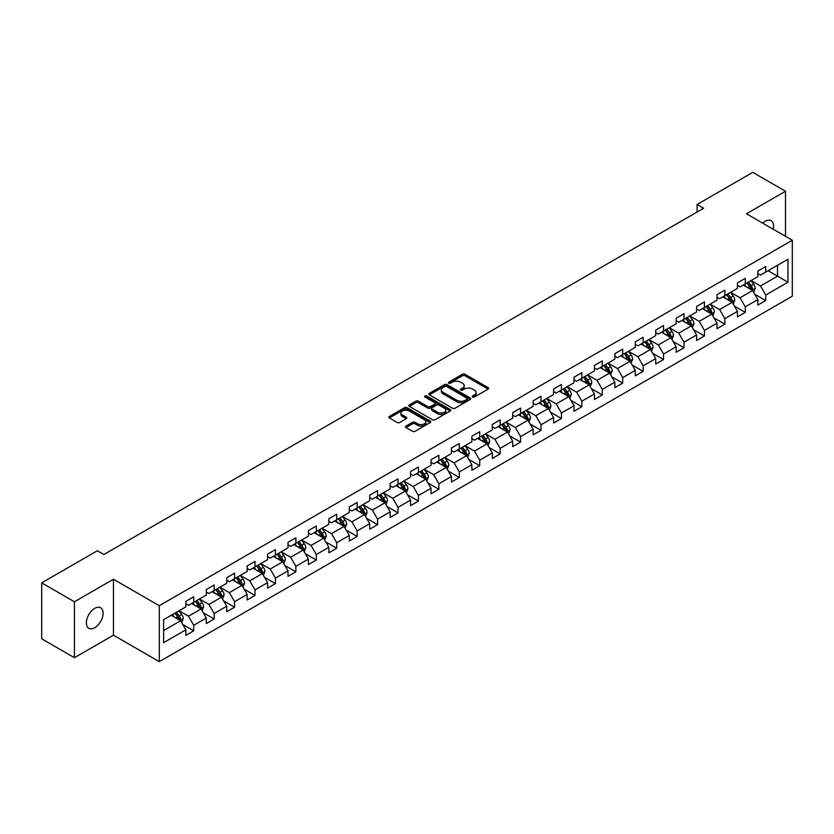 <?xml version="1.0" encoding="UTF-8"?>
<svg xmlns="http://www.w3.org/2000/svg" width="834" height="834" viewBox="0 0 834 834"><rect width="100%" height="100%" fill="white"/><g stroke="black" fill="none" stroke-linecap="round" stroke-linejoin="round"><path stroke-width="1.25" d="M472.69 396.984A1.272 0.73 0 0 0 474.494 396.984L488.151 389.103A1.814 1.053 0 0 0 488.682 388.363A1.814 1.053 0 0 0 488.151 387.622L465.007 374.257A1.814 1.053 0 0 0 462.443 374.257L448.786 382.149A1.272 0.73 0 0 0 448.411 382.66A1.272 0.73 0 0 0 448.786 383.181A1.272 0.73 0 0 0 450.579 383.181L452.351 382.16A5.817 3.357 0 0 1 460.577 382.16L462.505 383.275A5.817 3.357 0 0 1 464.204 385.652A5.817 3.357 0 0 1 462.505 388.029L460.733 389.051A1.272 0.73 0 0 0 460.368 389.561A1.272 0.73 0 0 0 460.733 390.083A1.272 0.73 0 0 0 462.536 390.083L464.298 389.061A5.817 3.357 0 0 1 472.534 389.061L474.463 390.176A5.817 3.357 0 0 1 476.162 392.553A5.817 3.357 0 0 1 474.463 394.93L472.69 395.952A1.272 0.73 0 0 0 472.315 396.463A1.272 0.73 0 0 0 472.69 396.984L472.69 395.952M94.732 627.71A11.853 6.839 120 0 0 102.478 617.264A11.853 6.839 120 0 0 100.664 607.767A11.853 6.839 120 0 0 94.732 608.351A11.853 6.839 120 0 0 86.997 618.797A11.853 6.839 120 0 0 88.811 628.294A11.853 6.839 120 0 0 94.732 627.71M773.191 229.204A11.853 6.839 120 0 0 771.116 220.676A11.853 6.839 120 0 0 765.195 221.26A11.853 6.839 120 0 0 762.693 223.147M406.012 426.059A1.814 1.053 0 0 0 405.48 426.799A1.814 1.053 0 0 0 406.012 427.54L412.507 431.293A1.814 1.053 0 0 0 415.071 431.293L430.24 422.536A1.814 1.053 0 0 0 430.771 421.796A1.814 1.053 0 0 0 430.24 421.045L407.107 407.69A1.814 1.053 0 0 0 404.532 407.69L389.363 416.447A1.814 1.053 0 0 0 388.832 417.188A1.814 1.053 0 0 0 389.363 417.928L397.203 422.463A1.814 1.053 0 0 0 399.778 422.463L406.273 418.71A1.814 1.053 0 0 0 406.804 417.97A1.814 1.053 0 0 0 406.273 417.229L402.384 414.978A4.858 2.804 0 0 1 400.956 412.997A4.858 2.804 0 0 1 403.958 410.401A4.858 2.804 0 0 1 409.254 411.016L424.485 419.804A4.858 2.804 0 0 1 425.913 421.796A4.858 2.804 0 0 1 422.911 424.381A4.858 2.804 0 0 1 417.615 423.776L415.071 422.306A1.814 1.053 0 0 0 412.507 422.306L406.012 426.059L406.012 427.54M113.455 579.244L74.434 601.773L41.7 582.872L41.7 638.823L74.434 657.724L113.455 635.185L159.294 661.654L159.294 605.703L113.455 579.244L113.455 635.185M785.492 236.314L785.492 191.247L746.472 213.775L792.3 240.244L159.294 605.703M785.492 191.247L752.758 172.346L697.099 204.476L697.099 212.044M41.7 582.872L97.349 550.742L103.906 554.516L703.646 208.26L697.099 204.476M452.476 408.212A1.814 1.053 0 0 0 455.051 408.212L470.22 399.455A1.814 1.053 0 0 0 470.751 398.715A1.814 1.053 0 0 0 470.22 397.974L447.076 384.61A1.814 1.053 0 0 0 444.512 384.61L429.343 393.367A1.814 1.053 0 0 0 428.812 394.107A1.814 1.053 0 0 0 429.343 394.857L452.476 408.212M425.413 397.265A1.272 0.73 0 0 1 426.706 397.443L450.204 411.006L435.067 419.752A1.814 1.053 0 0 1 432.492 419.752L409.358 406.398L409.358 404.907A1.814 1.053 0 0 0 408.827 405.647A1.814 1.053 0 0 0 409.358 406.398M409.358 404.907L415.843 401.164A1.814 1.053 0 0 1 418.418 401.164L427.8 406.575A1.814 1.053 0 0 0 430.365 406.575L434.681 404.094A1.814 1.053 0 0 0 435.212 403.354A1.814 1.053 0 0 0 434.681 402.603L424.902 396.963A1.272 0.73 0 0 1 424.537 396.452A1.272 0.73 0 0 1 425.319 395.775A1.272 0.73 0 0 1 426.706 395.931L450.224 409.504A1.814 1.053 0 0 1 450.756 410.255A1.814 1.053 0 0 1 450.224 410.995L450.224 409.504M159.294 661.654L792.3 296.185L792.3 240.244M182.802 624.489L193.728 630.806L193.728 625.281L206.3 618.025L206.3 623.551L214.161 619.016L214.161 613.49L226.733 606.235L226.733 611.749L234.583 607.215L234.583 601.7L247.156 594.444L247.156 599.959L255.016 595.424L255.016 589.899L267.589 582.643L267.589 588.168L275.439 583.633L275.439 578.108L288.011 570.852L288.011 576.367L295.872 571.832L295.872 566.317L308.444 559.061L308.444 564.576L316.305 560.041L316.305 554.527L328.867 547.26L328.867 552.786L336.728 548.251L336.728 542.726L349.3 535.47L349.3 540.985L357.161 536.45L357.161 530.935L369.723 523.679L369.723 529.194L377.583 524.659L377.583 519.144L390.156 511.878L390.156 517.403L398.016 512.868L398.016 507.343L410.589 500.087L410.589 505.602L418.439 501.067L418.439 495.552L431.011 488.297L431.011 493.811L438.872 489.277L438.872 483.762L451.444 476.495L451.444 482.021L459.294 477.486L459.294 471.961L471.867 464.705L471.867 470.22L479.727 465.685L479.727 460.17L492.3 452.914L492.3 458.429L500.15 453.894L500.15 448.379L512.722 441.113L512.722 446.638L520.583 442.103L520.583 436.578L533.155 429.322L533.155 434.848L541.005 430.302L541.005 424.787L553.578 417.532L553.578 423.046L561.438 418.512L561.438 412.997L574.011 405.731L574.011 411.256L581.861 406.721L581.861 401.196L594.433 393.94L594.433 399.465L602.294 394.92L602.294 389.405L614.866 382.149L614.866 387.664L622.717 383.129L622.717 377.614L635.289 370.348L635.289 375.873L643.15 371.338L643.15 365.813L655.722 358.557L655.722 364.083L663.572 359.537L663.572 354.023L676.145 346.767L676.145 352.282L684.005 347.747L684.005 342.232L696.578 334.976L696.578 340.491L704.438 335.956L704.438 330.431L717 323.175L717 328.7L724.861 324.155L724.861 318.64L737.433 311.384L737.433 316.899L745.294 312.364L745.294 306.849L757.856 299.594L757.856 305.108L765.716 300.574L765.716 295.048L787.974 282.205L787.974 259.218L777.507 265.264L777.507 276.148L787.974 282.205M193.728 630.806L185.878 635.341L185.878 629.826L163.61 642.67L163.61 619.693L185.878 606.839L185.878 601.324L193.728 596.779L193.728 602.304L206.3 595.049L206.3 589.523L214.161 584.988L214.161 590.503L226.733 583.247L226.733 577.733L234.583 573.198L234.583 578.713L247.156 571.457L247.156 565.942L255.016 561.397L255.016 566.922L267.589 559.666L267.589 554.141L275.439 549.606L275.439 555.131L288.011 547.865L288.011 542.35L295.872 537.815L295.872 543.33L308.444 536.074L308.444 530.56L316.305 526.014L316.305 531.539L328.867 524.284L328.867 518.758L336.728 514.224L336.728 519.749L349.3 512.483L349.3 506.968L357.161 502.433L357.161 507.948L369.723 500.692L369.723 495.177L377.583 490.632L377.583 496.157L390.156 488.901L390.156 483.376L398.016 478.841L398.016 484.366L410.589 477.1L410.589 471.585L418.439 467.05L418.439 472.565L431.011 465.309L431.011 459.795L438.872 455.26L438.872 460.775L451.444 453.519L451.444 447.994L459.294 443.459L459.294 448.984L471.867 441.718L471.867 436.203L479.727 431.668L479.727 437.183L492.3 429.927L492.3 424.412L500.15 419.877L500.15 425.392L512.722 418.136L512.722 412.611L520.583 408.076L520.583 413.601L533.155 406.335L533.155 400.82L541.005 396.286L541.005 401.8L553.578 394.545L553.578 389.03L561.438 384.495L561.438 390.01L574.011 382.754L574.011 377.229L581.861 372.694L581.861 378.219L594.433 370.953L594.433 365.438L602.294 360.903L602.294 366.418L614.866 359.162L614.866 353.647L622.717 349.112L622.717 354.627L635.289 347.371L635.289 341.846L643.15 337.311L643.15 342.837L655.722 335.581L655.722 330.055L663.572 325.521L663.572 331.035L676.145 323.78L676.145 318.265L684.005 313.73L684.005 319.245L696.578 311.989L696.578 306.464L704.438 301.929L704.438 307.454L717 300.198L717 294.673L724.861 290.138L724.861 295.653L737.433 288.397L737.433 282.882L745.294 278.347L745.294 283.862L757.856 276.607L757.856 271.081L765.716 266.546L765.716 272.072L787.974 259.218M191.632 603.514L201.067 608.956L188.494 616.211L179.07 610.769M185.878 603.816L188.494 605.328L193.728 602.304M188.494 616.211L193.728 625.281M201.067 608.956L206.3 618.025M212.065 591.723L221.49 597.165L208.917 604.421L199.493 598.979M206.3 592.025L208.917 593.537L214.161 590.503M208.917 604.421L214.161 613.49M221.49 597.165L226.733 606.235M232.488 579.922L241.923 585.364L229.35 592.63L219.926 587.178M226.733 580.224L229.35 581.736L234.583 578.713M229.35 592.63L234.583 601.7M241.923 585.364L247.156 594.444M252.921 568.131L262.345 573.573L249.783 580.829L240.348 575.387M247.156 568.434L249.783 569.945L255.016 566.922M249.783 580.829L255.016 589.899M262.345 573.573L267.589 582.643M273.344 556.341L282.778 561.782L270.206 569.038L260.781 563.596M267.589 556.643L270.206 558.154L275.439 555.131M270.206 569.038L275.439 578.108M282.778 561.782L288.011 570.852M293.776 544.539L303.201 549.981L290.639 557.248L281.204 551.795M288.011 544.842L290.639 546.353L295.872 543.33M290.639 557.248L295.872 566.317M303.201 549.981L308.444 559.061M314.209 532.749L323.634 538.191L311.061 545.446L301.637 540.005M308.444 533.051L311.061 534.563L316.305 531.539M311.061 545.446L316.305 554.527M323.634 538.191L328.867 547.26M334.632 520.958L344.056 526.4L331.494 533.656L322.06 528.214M328.867 521.26L331.494 522.772L336.728 519.749M331.494 533.656L336.728 542.726M344.056 526.4L349.3 535.47M355.065 509.157L364.489 514.599L351.917 521.865L342.493 516.413M349.3 509.459L351.917 510.971L357.161 507.948M351.917 521.865L357.161 530.935M364.489 514.599L369.723 523.679M375.488 497.366L384.922 502.808L372.35 510.064L362.915 504.622M369.723 497.669L372.35 499.18L377.583 496.157M372.35 510.064L377.583 519.144M384.922 502.808L390.156 511.878M395.921 485.576L405.345 491.017L392.772 498.273L383.348 492.831M390.156 485.878L392.772 487.39L398.016 484.366M392.772 498.273L398.016 507.343M405.345 491.017L410.589 500.087M416.343 473.775L425.778 479.216L413.205 486.483L403.771 481.03M410.589 474.077L413.205 475.588L418.439 472.565M413.205 486.483L418.439 495.552M425.778 479.216L431.011 488.297M436.776 461.984L446.2 467.426L433.628 474.682L424.204 469.24M431.011 462.286L433.628 463.798L438.872 460.775M433.628 474.682L438.872 483.762M446.2 467.426L451.444 476.495M457.199 450.193L466.633 455.635L454.061 462.891L444.626 457.449M451.444 450.496L454.061 452.007L459.294 448.984M454.061 462.891L459.294 471.961M466.633 455.635L471.867 464.705M477.632 438.392L487.056 443.834L474.483 451.1L465.059 445.658M471.867 438.694L474.483 440.206L479.727 437.183M474.483 451.1L479.727 460.17M487.056 443.834L492.3 452.914M498.054 426.601L507.489 432.043L494.916 439.299L485.482 433.857M492.3 426.904L494.916 428.415L500.15 425.392M494.916 439.299L500.15 448.379M507.489 432.043L512.722 441.113M518.487 414.811L527.912 420.253L515.339 427.508L505.915 422.067M512.722 415.113L515.339 416.625L520.583 413.601M515.339 427.508L520.583 436.578M527.912 420.253L533.155 429.322M538.91 403.01L548.345 408.462L535.772 415.718L526.337 410.276M533.155 403.312L535.772 404.824L541.005 401.8M535.772 415.718L541.005 424.787M548.345 408.462L553.578 417.532M559.343 391.219L568.767 396.661L556.195 403.917L546.77 398.475M553.578 391.521L556.195 393.033L561.438 390.01M556.195 403.917L561.438 412.997M568.767 396.661L574.011 405.731M579.766 379.428L589.2 384.87L576.628 392.126L567.203 386.684M574.011 379.731L576.628 381.242L581.861 378.219M576.628 392.126L581.861 401.196M589.2 384.87L594.433 393.94M600.199 367.627L609.623 373.079L597.05 380.335L587.626 374.893M594.433 367.93L597.05 369.441L602.294 366.418M597.05 380.335L602.294 389.405M609.623 373.079L614.866 382.149M620.621 355.837L630.056 361.278L617.483 368.534L608.059 363.092M614.866 356.139L617.483 357.65L622.717 354.627M617.483 368.534L622.717 377.614M630.056 361.278L635.289 370.348M641.054 344.046L650.478 349.488L637.916 356.743L628.482 351.302M635.289 344.348L637.916 345.86L643.15 342.837M637.916 356.743L643.15 365.813M650.478 349.488L655.722 358.557M661.477 332.245L670.911 337.697L658.339 344.953L648.915 339.511M655.722 332.547L658.339 334.059L663.572 331.035M658.339 344.953L663.572 354.023M670.911 337.697L676.145 346.767M681.91 320.454L691.334 325.896L678.772 333.152L669.337 327.71M676.145 320.756L678.772 322.268L684.005 319.245M678.772 333.152L684.005 342.232M691.334 325.896L696.578 334.976M702.343 308.663L711.767 314.105L699.194 321.361L689.77 315.919M696.578 308.966L699.194 310.477L704.438 307.454M699.194 321.361L704.438 330.431M711.767 314.105L717 323.175M722.765 296.862L732.189 302.315L719.627 309.57L710.193 304.129M717 297.165L719.627 298.687L724.861 295.653M719.627 309.57L724.861 318.64M732.189 302.315L737.433 311.384M743.198 285.072L752.622 290.513L740.05 297.78L730.626 292.327M737.433 285.374L740.05 286.886L745.294 283.862M740.05 297.78L745.294 306.849M752.622 290.513L757.856 299.594M768.072 270.706L777.507 276.148L760.483 285.979L751.048 280.537M757.856 273.583L760.483 275.095L765.716 272.072M760.483 285.979L765.716 295.048M74.434 601.773L74.434 657.724M163.61 630.577L180.634 620.746L171.21 615.304M180.634 620.746L185.878 629.826M754.78 294.256L765.716 300.574M734.358 306.057L745.294 312.364M713.925 317.848L724.861 324.155M693.502 329.638L704.438 335.956M673.069 341.44L684.005 347.747M652.647 353.23L663.572 359.537M632.214 365.021L643.15 371.338M611.791 376.822L622.717 383.129M591.358 388.613L602.294 394.92M570.936 400.403L581.861 406.721M550.503 412.204L561.438 418.512M530.07 423.995L541.005 430.302M509.647 435.786L520.583 442.103M489.214 447.577L500.15 453.894M468.791 459.378L479.727 465.685M448.358 471.168L459.294 477.486M427.936 482.959L438.872 489.277M407.503 494.76L418.439 501.067M387.08 506.551L398.016 512.868M366.647 518.341L377.583 524.659M346.225 530.143L357.161 536.45M325.792 541.933L336.728 548.251M305.369 553.724L316.305 560.041M284.936 565.525L295.872 571.832M264.514 577.316L275.439 583.633M244.081 589.106L255.016 595.424M223.658 600.907L234.583 607.215M203.225 612.698L214.161 619.016M473.201 397.161L474.463 396.442A5.817 3.357 0 0 0 476.162 394.065L476.162 392.553M464.204 385.652L464.204 387.164A5.817 3.357 0 0 1 462.505 389.541L461.244 390.26M488.119 389.113L465.007 375.769A1.814 1.053 0 0 0 462.443 375.769L449.286 383.359M470.188 399.465L447.076 386.121A1.814 1.053 0 0 0 444.512 386.121L429.364 394.868L429.343 393.367M466.998 399.236A1.272 0.73 0 0 0 467.374 398.715A1.272 0.73 0 0 0 466.998 398.193L446.69 386.465A1.272 0.73 0 0 0 444.897 386.465L443.031 387.539A5.817 3.357 0 0 0 441.332 389.916A5.817 3.357 0 0 0 443.031 392.293L456.917 400.31A5.817 3.357 0 0 0 465.143 400.31L466.998 399.236L466.998 400.747A1.272 0.73 0 0 0 467.374 400.226L467.374 398.715M441.332 389.916L441.332 391.427A5.817 3.357 0 0 0 443.031 393.804L443.031 392.293M466.998 400.747L465.143 401.821A5.817 3.357 0 0 1 456.917 401.821L443.031 393.804M409.379 406.408L415.843 402.676L415.843 401.164M435.212 403.354L435.212 404.865A1.814 1.053 0 0 1 434.681 405.605L430.365 408.087A1.814 1.053 0 0 1 427.8 408.087L418.418 402.676A1.814 1.053 0 0 0 415.843 402.676M437.537 412.204A4.858 2.804 0 0 0 442.833 412.809A4.858 2.804 0 0 0 445.836 410.213A4.858 2.804 0 0 0 444.407 408.233L439.049 405.136A1.814 1.053 0 0 0 436.474 405.136L432.168 407.618A1.814 1.053 0 0 0 431.637 408.358A1.814 1.053 0 0 0 432.168 409.098L437.537 412.204L437.537 413.716A4.858 2.804 0 0 0 442.833 414.321A4.858 2.804 0 0 0 445.836 411.725L445.836 410.213M431.637 408.358L431.637 409.869A1.814 1.053 0 0 0 432.168 410.609L432.168 409.098M437.537 413.716L432.168 410.609M425.913 421.796L425.913 423.307A4.858 2.804 0 0 1 422.911 425.893A4.858 2.804 0 0 1 417.615 425.288L415.071 423.818A1.814 1.053 0 0 0 412.507 423.818L406.033 427.561M400.956 412.997L400.956 414.508A4.858 2.804 0 0 0 402.384 416.5L402.384 414.978M406.273 417.229L406.273 418.71L402.384 416.5M430.24 421.045L430.24 422.536L407.107 409.202A1.814 1.053 0 0 0 404.532 409.202L389.395 417.949L389.363 416.447M753.655 292.307L755.218 288.387A4.91 2.836 -120 0 0 753.644 284.206L750.944 280.599M746.232 286.833L744.397 284.373M746.889 282.945L749.589 286.552A4.91 2.836 60 0 1 750.996 289.502L752.57 288.595A4.91 2.836 -120 0 0 751.163 285.645L748.463 282.038M747.233 282.747L750.225 286.75A2.502 1.439 60 0 1 750.683 287.501L752.57 288.595M733.232 304.108L734.785 300.177A4.91 2.836 -120 0 0 733.222 295.997L730.521 292.39M725.809 298.624L723.975 296.174M731.439 301.877L732.137 300.386A4.91 2.836 -120 0 0 730.73 297.436L728.03 293.829M726.8 294.538L729.802 298.541A2.502 1.439 60 0 1 730.25 299.302L732.137 300.386M726.456 294.736L729.166 298.343A4.91 2.836 60 0 1 730.563 301.293M712.799 315.898L714.363 311.968A4.91 2.836 -120 0 0 712.789 307.798L710.088 304.181M705.376 310.415L703.542 307.965M706.033 306.526L708.733 310.133A4.91 2.836 60 0 1 710.141 313.094L711.704 312.177A4.91 2.836 -120 0 0 710.307 309.226L707.597 305.619M706.377 306.328L709.369 310.331A2.502 1.439 60 0 1 709.828 311.092L711.704 312.177M692.376 327.689L693.93 323.769A4.91 2.836 -120 0 0 692.366 319.589L689.666 315.982M684.954 322.205L683.119 319.756M690.583 325.458L691.282 323.978A4.91 2.836 -120 0 0 689.874 321.027L687.174 317.42M685.944 318.129L688.947 322.132A2.502 1.439 60 0 1 689.395 322.883L691.282 323.978M685.6 318.327L688.3 321.934A4.91 2.836 60 0 1 689.708 324.885M671.943 339.48L673.507 335.56A4.91 2.836 -120 0 0 671.933 331.379L669.233 327.772M664.521 334.007L662.686 331.557M665.178 330.118L667.878 333.725A4.91 2.836 60 0 1 669.285 336.675L670.849 335.768A4.91 2.836 -120 0 0 669.452 332.818L666.741 329.211M665.511 329.92L668.514 333.923A2.502 1.439 60 0 1 668.972 334.684L670.849 335.768M651.521 351.281L653.074 347.351A4.91 2.836 -120 0 0 651.51 343.181L648.81 339.563M644.098 345.797L642.253 343.347M649.728 349.05L650.426 347.559A4.91 2.836 -120 0 0 649.019 344.609L646.319 341.002M645.089 341.711L648.091 345.714A2.502 1.439 60 0 1 648.539 346.475L650.426 347.559M644.745 341.909L647.445 345.516A4.91 2.836 60 0 1 648.852 348.466M631.088 363.071L632.641 359.152A4.91 2.836 -120 0 0 631.077 354.971L628.377 351.364M623.665 357.588L621.83 355.138M624.322 353.71L627.022 357.317A4.91 2.836 60 0 1 628.429 360.267L629.993 359.36A4.91 2.836 -120 0 0 628.596 356.41L625.886 352.803M624.656 353.512L627.658 357.515A2.502 1.439 60 0 1 628.117 358.266L629.993 359.36M610.665 374.862L612.219 370.942A4.91 2.836 -120 0 0 610.655 366.762L607.944 363.155M603.243 369.389L601.397 366.939M608.862 372.631L609.571 371.151A4.91 2.836 -120 0 0 608.163 368.201L605.463 364.594M604.233 365.302L607.235 369.306A2.502 1.439 60 0 1 607.684 370.067L609.571 371.151M603.889 365.501L606.589 369.108A4.91 2.836 60 0 1 607.996 372.058M590.232 386.663L591.786 382.733A4.91 2.836 -120 0 0 590.222 378.553L587.522 374.946M582.81 381.18L580.975 378.73M583.466 377.291L586.166 380.898A4.91 2.836 60 0 1 587.574 383.849L589.138 382.942A4.91 2.836 -120 0 0 587.741 379.991L585.03 376.384M583.8 377.093L586.802 381.096A2.502 1.439 60 0 1 587.261 381.857L589.138 382.942M569.81 398.454L571.363 394.534A4.91 2.836 -120 0 0 569.799 390.354L567.089 386.747M562.387 392.97L560.542 390.521M563.033 389.092L565.733 392.699A4.91 2.836 60 0 1 567.141 395.65L568.715 394.743A4.91 2.836 -120 0 0 567.308 391.792L564.608 388.185M563.377 388.894L566.369 392.897A2.502 1.439 60 0 1 566.828 393.648L568.715 394.743M549.377 410.245L550.93 406.325A4.91 2.836 -120 0 0 549.366 402.144L546.666 398.537M541.954 404.771L540.119 402.322M542.611 400.883L545.311 404.49A4.91 2.836 60 0 1 546.718 407.44L548.282 406.533A4.91 2.836 -120 0 0 546.885 403.583L544.175 399.976M542.944 400.685L545.947 404.688A2.502 1.439 60 0 1 546.406 405.449L548.282 406.533M528.944 422.046L530.507 418.115A4.91 2.836 -120 0 0 528.944 413.935L526.233 410.328M521.521 416.562L519.686 414.112M527.151 419.815L527.859 418.324A4.91 2.836 -120 0 0 526.452 415.374L523.752 411.767M522.522 412.476L525.514 416.479A2.502 1.439 60 0 1 525.973 417.24L527.859 418.324M522.178 412.674L524.878 416.281A4.91 2.836 60 0 1 526.285 419.231M508.521 433.836L510.074 429.917A4.91 2.836 -120 0 0 508.511 425.736L505.811 422.129M501.098 428.353L499.264 425.903M506.728 431.605L507.426 430.125A4.91 2.836 -120 0 0 506.019 427.175L503.319 423.557M502.089 424.277L505.091 428.28A2.502 1.439 60 0 1 505.54 429.03L507.426 430.125M501.745 424.475L504.455 428.082A4.91 2.836 60 0 1 505.852 431.032M488.088 445.627L489.652 441.707A4.91 2.836 -120 0 0 488.088 437.527L485.378 433.92M480.665 440.154L478.831 437.704M486.295 443.396L487.004 441.916A4.91 2.836 -120 0 0 485.596 438.965L482.896 435.358M481.666 436.067L484.658 440.071A2.502 1.439 60 0 1 485.117 440.832L487.004 441.916M481.322 436.265L484.022 439.872A4.91 2.836 60 0 1 485.43 442.823M467.666 457.428L469.219 453.498A4.91 2.836 -120 0 0 467.655 449.317L464.955 445.71M460.243 451.945L458.408 449.495M465.872 455.197L466.571 453.706A4.91 2.836 -120 0 0 465.163 450.756L462.463 447.149M461.233 447.858L464.236 451.861A2.502 1.439 60 0 1 464.684 452.622L466.571 453.706M460.889 448.056L463.6 451.663A4.91 2.836 60 0 1 464.997 454.613M447.233 469.219L448.796 465.299A4.91 2.836 -120 0 0 447.233 461.119L444.522 457.512M439.81 463.735L437.975 461.285M440.467 459.847L443.167 463.464A4.91 2.836 60 0 1 444.574 466.414L446.148 465.508A4.91 2.836 -120 0 0 444.741 462.557L442.041 458.94M440.811 459.659L443.803 463.652A2.502 1.439 60 0 1 444.261 464.413L446.148 465.508M426.81 481.009L428.363 477.09A4.91 2.836 -120 0 0 426.799 472.909L424.099 469.302M419.387 475.536L417.553 473.087M425.017 478.779L425.715 477.298A4.91 2.836 -120 0 0 424.308 474.348L421.608 470.741M420.378 471.45L423.38 475.453A2.502 1.439 60 0 1 423.828 476.214L425.715 477.298M420.034 471.648L422.744 475.255A4.91 2.836 60 0 1 424.141 478.205M406.377 492.811L407.941 488.88A4.91 2.836 -120 0 0 406.367 484.7L403.666 481.093M398.954 487.327L397.12 484.877M404.584 490.58L405.293 489.089A4.91 2.836 -120 0 0 403.885 486.139L401.185 482.532M399.955 483.24L402.947 487.244A2.502 1.439 60 0 1 403.406 488.005L405.293 489.089M399.611 483.439L402.311 487.046A4.91 2.836 60 0 1 403.719 489.996M385.954 504.601L387.508 500.681A4.91 2.836 -120 0 0 385.944 496.501L383.244 492.894M378.532 499.118L376.697 496.668M384.161 502.37L384.86 500.89A4.91 2.836 -120 0 0 383.452 497.94L380.752 494.322M379.522 495.042L382.525 499.034A2.502 1.439 60 0 1 382.973 499.795L384.86 500.89M379.178 495.229L381.889 498.847A4.91 2.836 60 0 1 383.286 501.797M365.521 516.392L367.085 512.472A4.91 2.836 -120 0 0 365.511 508.292L362.811 504.685M358.099 510.919L356.264 508.469M358.756 507.03L361.456 510.637A4.91 2.836 60 0 1 362.863 513.588L364.437 512.681A4.91 2.836 -120 0 0 363.03 509.73L360.33 506.123M359.1 506.832L362.092 510.835A2.502 1.439 60 0 1 362.55 511.596L364.437 512.681M345.099 528.193L346.652 524.263A4.91 2.836 -120 0 0 345.088 520.082L342.388 516.475M337.676 522.709L335.841 520.26M343.306 525.962L344.004 524.471A4.91 2.836 -120 0 0 342.597 521.521L339.897 517.914M338.667 518.623L341.669 522.626A2.502 1.439 60 0 1 342.117 523.387L344.004 524.471M338.323 518.821L341.033 522.428A4.91 2.836 60 0 1 342.43 525.378M324.666 539.984L326.23 536.064A4.91 2.836 -120 0 0 324.655 531.884L321.955 528.276M317.243 534.5L315.408 532.05M317.9 530.612L320.6 534.219A4.91 2.836 60 0 1 322.007 537.179L323.571 536.272A4.91 2.836 -120 0 0 322.174 533.312L319.464 529.705M318.244 530.414L321.236 534.417A2.502 1.439 60 0 1 321.695 535.178L323.571 536.272M304.243 551.774L305.797 547.855A4.91 2.836 -120 0 0 304.233 543.674L301.533 540.067M296.821 546.301L294.986 543.851M302.45 549.543L303.149 548.063A4.91 2.836 -120 0 0 301.741 545.113L299.041 541.506M297.811 542.215L300.813 546.218A2.502 1.439 60 0 1 301.262 546.979L303.149 548.063M297.467 542.413L300.167 546.02A4.91 2.836 60 0 1 301.574 548.97M283.81 563.576L285.374 559.645A4.91 2.836 -120 0 0 283.8 555.465L281.1 551.858M276.388 558.092L274.553 555.642M277.044 554.203L279.744 557.81A4.91 2.836 60 0 1 281.152 560.761L282.716 559.854A4.91 2.836 -120 0 0 281.319 556.904L278.608 553.296M277.378 554.005L280.38 558.009A2.502 1.439 60 0 1 280.839 558.77L282.716 559.854M263.388 575.366L264.941 571.436A4.91 2.836 -120 0 0 263.377 567.266L260.677 563.659M255.965 569.883L254.13 567.433M256.611 565.994L259.311 569.601A4.91 2.836 60 0 1 260.719 572.562L262.293 571.655A4.91 2.836 -120 0 0 260.886 568.694L258.186 565.087M256.955 565.796L259.958 569.799A2.502 1.439 60 0 1 260.406 570.56L262.293 571.655M242.955 587.157L244.518 583.237A4.91 2.836 -120 0 0 242.944 579.057L240.244 575.45M235.532 581.684L233.697 579.223M236.189 577.795L238.889 581.402A4.91 2.836 60 0 1 240.296 584.353L241.86 583.446A4.91 2.836 -120 0 0 240.463 580.495L237.753 576.888M236.522 577.597L239.525 581.6A2.502 1.439 60 0 1 239.983 582.361L241.86 583.446M222.532 598.958L224.085 595.028A4.91 2.836 -120 0 0 222.522 590.847L219.822 587.24M215.109 593.474L213.264 591.025M220.729 596.727L221.437 595.236A4.91 2.836 -120 0 0 220.03 592.286L217.33 588.679M216.1 589.388L219.102 593.391A2.502 1.439 60 0 1 219.55 594.152L221.437 595.236M215.756 589.586L218.456 593.193A4.91 2.836 60 0 1 219.863 596.143M202.099 610.749L203.652 606.818A4.91 2.836 -120 0 0 202.089 602.648L199.389 599.041M194.676 605.265L192.842 602.815M195.333 601.377L198.033 604.984A4.91 2.836 60 0 1 199.441 607.944L201.004 607.037A4.91 2.836 -120 0 0 199.607 604.077L196.897 600.47M195.667 601.178L198.669 605.182A2.502 1.439 60 0 1 199.128 605.943L201.004 607.037M181.676 622.539L183.23 618.62A4.91 2.836 -120 0 0 181.666 614.439L178.956 610.832M174.254 617.066L172.409 614.606M179.873 620.308L180.582 618.828A4.91 2.836 -120 0 0 179.174 615.878L176.474 612.271M175.244 612.98L178.236 616.983A2.502 1.439 60 0 1 178.695 617.744L180.582 618.828M174.9 613.178L177.6 616.785A4.91 2.836 60 0 1 179.008 619.735M474.463 396.442L474.463 394.93M460.733 390.083L460.733 389.051M462.505 389.541L462.505 388.029M448.786 383.181L448.786 382.149M462.443 375.769L462.443 374.257M465.007 375.769L465.007 374.257M488.151 389.103L488.151 387.622M444.512 386.121L444.512 384.61M447.076 386.121L447.076 384.61M470.22 399.455L470.22 397.974M456.917 401.821L456.917 400.31M465.143 401.821L465.143 400.31M418.418 402.676L418.418 401.164M427.8 408.087L427.8 406.575M430.365 408.087L430.365 406.575M434.681 405.605L434.681 404.094M426.706 397.443L426.706 395.931M412.507 423.818L412.507 422.306M415.071 423.818L415.071 422.306M417.615 425.288L417.615 423.776M404.532 409.202L404.532 407.69M407.107 409.202L407.107 407.69M752.143 290.232L755.187 288.481M751.163 285.645L753.644 284.206M747.671 287.657L749.589 286.552M731.71 302.033L734.754 300.271M730.73 297.436L733.222 295.997M727.238 299.448L729.166 298.343M711.277 313.824L714.331 312.072M710.307 309.226L712.789 307.798M706.815 311.249L708.733 310.133M690.854 325.614L693.898 323.863M689.874 321.027L692.366 319.589M686.382 323.039L688.3 321.934M670.421 337.416L673.465 335.654M669.452 332.818L671.933 331.379M665.959 334.83L667.878 333.725M649.999 349.206L653.043 347.444M649.019 344.609L651.51 343.181M645.526 346.631L647.445 345.516M629.566 360.997L632.61 359.245M628.596 356.41L631.077 354.971M625.104 358.422L627.022 357.317M609.143 372.798L612.187 371.036M608.163 368.201L610.655 366.762M604.671 370.213L606.589 369.108M588.71 384.589L591.754 382.827M587.741 379.991L590.222 378.553M584.248 382.014L586.166 380.898M568.288 396.379L571.332 394.628M567.308 391.792L569.799 390.354M563.815 393.804L565.733 392.699M547.855 408.18L550.899 406.419M546.885 403.583L549.366 402.144M543.393 405.595L545.311 404.49M527.432 419.971L530.476 418.209M526.452 415.374L528.944 413.935M522.96 417.396L524.878 416.281M506.999 431.762L510.043 430.01M506.019 427.175L508.511 425.736M502.537 429.187L504.455 428.082M486.576 443.563L489.621 441.801M485.596 438.965L488.088 437.527M482.104 440.978L484.022 439.872M466.143 455.354L469.188 453.592M465.163 450.756L467.655 449.317M461.682 452.779L463.6 451.663M445.721 467.144L448.765 465.393M444.741 462.557L447.233 461.119M441.249 464.569L443.167 463.464M425.288 478.945L428.332 477.184M424.308 474.348L426.799 472.909M420.826 476.36L422.744 475.255M404.865 490.736L407.909 488.974M403.885 486.139L406.367 484.7M400.393 488.151L402.311 487.046M384.432 502.527L387.476 500.775M383.452 497.94L385.944 496.501M379.96 499.952L381.889 498.847M364.01 514.328L367.054 512.566M363.03 509.73L365.511 508.292M359.537 511.742L361.456 510.637M343.577 526.118L346.621 524.357M342.597 521.521L345.088 520.082M339.104 523.533L341.033 522.428M323.144 537.909L326.198 536.158M322.174 533.312L324.655 531.884M318.682 535.334L320.6 534.219M302.721 549.71L305.765 547.948M301.741 545.113L304.233 543.674M298.249 547.125L300.167 546.02M282.288 561.501L285.332 559.739M281.319 556.904L283.8 555.465M277.826 558.916L279.744 557.81M261.866 573.292L264.91 571.54M260.886 568.694L263.377 567.266M257.393 570.717L259.311 569.601M241.433 585.093L244.477 583.331M240.463 580.495L242.944 579.057M236.971 582.507L238.889 581.402M221.01 596.883L224.054 595.122M220.03 592.286L222.522 590.847M216.538 594.298L218.456 593.193M200.577 608.674L203.621 606.923M199.607 604.077L202.089 602.648M196.115 606.099L198.033 604.984M180.154 620.465L183.199 618.713M179.174 615.878L181.666 614.439M175.682 617.89L177.6 616.785"/></g></svg>
